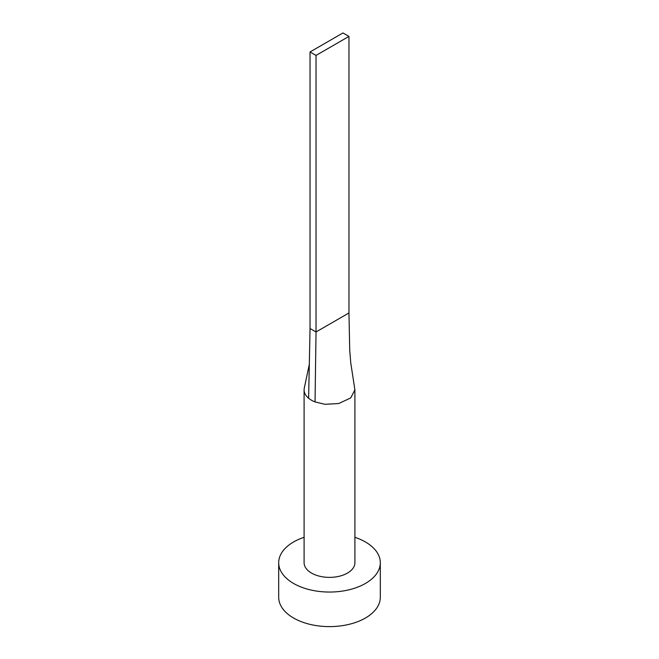 <?xml version="1.0" encoding="UTF-8"?>
<svg xmlns="http://www.w3.org/2000/svg" width="659" height="659" viewBox="0 0 659 659"><rect width="100%" height="100%" fill="white"/><g stroke="black" fill="none" stroke-linecap="round" stroke-linejoin="round"><path stroke-width="0.99" d="M304.392 387.657A25.404 14.663 0 0 0 304.334 387.871A25.404 14.663 0 0 0 304.096 389.873A25.404 14.663 0 0 0 308.618 398.217A25.404 14.663 0 0 0 311.534 400.244A25.404 14.663 0 0 0 315.043 401.932L325.019 404.305L338.71 403.539L350.712 397.929L354.904 389.873L350.769 363.043L349.731 350.242L348.957 312.959L316.032 331.971L315.043 401.932M304.096 389.873L304.096 562.712A25.404 14.663 0 0 0 311.534 573.083A25.404 14.663 0 0 0 339.22 576.263A25.404 14.663 0 0 0 354.904 562.712L354.904 389.873M304.096 537.307A50.809 29.334 0 0 0 278.691 562.712A50.809 29.334 0 0 0 293.576 583.454A50.809 29.334 0 0 0 348.94 589.813A50.809 29.334 0 0 0 380.309 562.712A50.809 29.334 0 0 0 365.424 541.97A50.809 29.334 0 0 0 354.904 537.307M278.691 562.712L278.691 597.285A50.809 29.334 0 0 0 293.576 618.018A50.809 29.334 0 0 0 348.94 624.378A50.809 29.334 0 0 0 380.309 597.285L380.309 562.712M308.618 398.217L310.043 328.512L316.032 331.971L316.032 55.422L348.957 36.41L348.957 312.959M348.957 36.41L342.968 32.95L310.043 51.962L310.043 328.512M310.043 51.962L316.032 55.422M304.334 387.871L309.343 364.205"/></g></svg>
